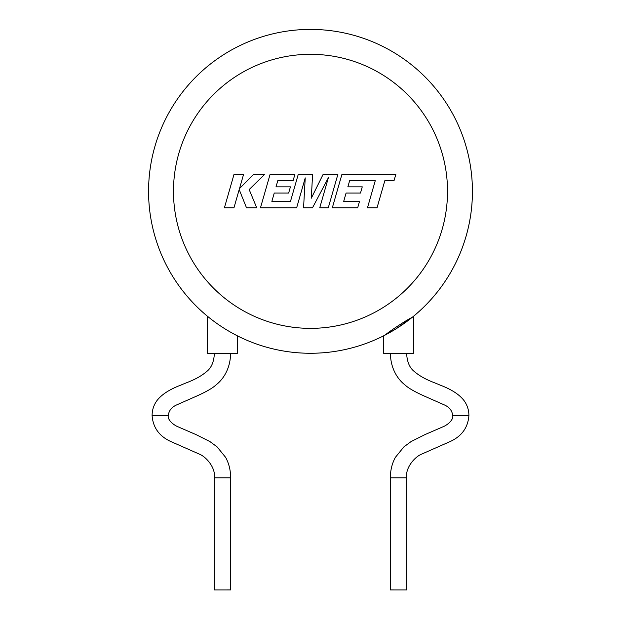 <?xml version="1.0" encoding="UTF-8"?>
<svg xmlns="http://www.w3.org/2000/svg" width="621" height="621" viewBox="0 0 621 621"><rect width="100%" height="100%" fill="white"/><g stroke="black" fill="none" stroke-linecap="round" stroke-linejoin="round"><path stroke-width="0.93" d="M406.623 353.271C407.019 361.569 409.464 367.554 413.951 371.234C423.685 379.524 433.706 382.156 439.746 384.95C451.483 389.344 459.656 394.661 464.275 400.918C467.341 405.296 468.886 410.171 468.902 415.55L452.709 415.558C453.369 417.754 451.351 422.497 444.194 426.27L424.927 434.622L411.079 441.578L403.891 446.887L395.305 457.452C391.929 463.833 390.306 470.625 390.43 477.836L390.43 589.942L406.623 589.95L406.623 477.844L390.43 477.836M411.568 317.867L395.624 329.091L383.576 335.845L383.576 353.271L413.47 353.271L413.47 316.314L412.181 317.362C406.328 320.102 389.965 330.985 384.865 335.185A161.934 161.934 0 0 1 148.566 191.338A161.934 161.934 0 0 1 310.5 29.404A161.934 161.934 0 0 1 412.181 317.362A161.934 161.934 0 0 0 472.434 191.338A161.934 161.934 0 0 1 384.865 335.185A161.934 161.934 0 0 1 148.566 191.338M230.57 353.271C230.546 368.354 223.265 379.377 216.1 384.849C212.716 388.086 205.993 391.944 195.925 396.408L176.55 404.962C171.59 407.182 168.834 410.714 168.291 415.558L152.098 415.55C153.038 428.11 159.822 437.013 172.436 442.245L199.279 454.091C205.908 456.629 215.782 467.504 214.377 477.844L214.377 589.95L230.57 589.942L230.57 477.836L214.377 477.844M207.53 316.322L207.53 353.271L237.424 353.271L237.424 335.845L234.575 334.37M234.063 174.206L224.414 207.787L233.962 207.787L239.194 189.552L246.506 207.787L256.729 207.787L249.168 189.552L264.849 174.206L253.795 174.206L239.52 188.528L243.626 174.206L234.063 174.206M337.933 174.206L323.207 174.206L311.307 198.2L312.596 174.206L298.297 174.206L290.481 201.398L271.866 201.398L274.241 193.053L288.656 193.053L290.426 186.843L276.011 186.843L277.828 180.602L293.128 180.602L294.944 174.206L270.135 174.206L260.471 207.787L296.652 207.787L305.237 177.893L303.56 207.787L312.51 207.787L328.369 177.746L319.745 207.787L328.276 207.787L337.933 174.206M349.67 180.602L375.263 180.695L367.477 207.787L377.04 207.787L384.826 180.695L394.024 180.695L395.887 174.206L341.977 174.206L332.32 207.787L357.688 207.787L359.505 201.398L343.692 201.398L346.076 193.053L360.49 193.053L362.26 186.843L347.853 186.843L349.67 180.602M447.524 191.338A137.024 137.024 0 0 0 310.5 54.314A137.024 137.024 0 0 0 173.476 191.338A137.024 137.024 0 0 0 310.5 328.362A137.024 137.024 0 0 0 447.524 191.338M384.865 335.185A161.934 161.934 0 0 0 472.434 191.338M468.902 415.55C467.962 428.11 461.178 437.013 448.564 442.245L421.721 454.091C415.092 456.629 405.218 467.504 406.623 477.844M168.291 415.558C167.631 417.754 169.649 422.497 176.806 426.27L196.073 434.622L209.921 441.578L217.109 446.887L225.695 457.452C229.071 463.833 230.694 470.625 230.57 477.836M214.377 353.271C213.981 361.569 211.536 367.554 207.049 371.234C197.315 379.524 187.294 382.156 181.254 384.95C169.517 389.344 161.344 394.661 156.725 400.918C153.659 405.296 152.114 410.171 152.098 415.55M390.43 353.271C390.454 368.354 397.735 379.377 404.9 384.849C408.284 388.086 415.007 391.944 425.075 396.408L444.45 404.962C449.41 407.182 452.166 410.714 452.709 415.558"/></g></svg>
